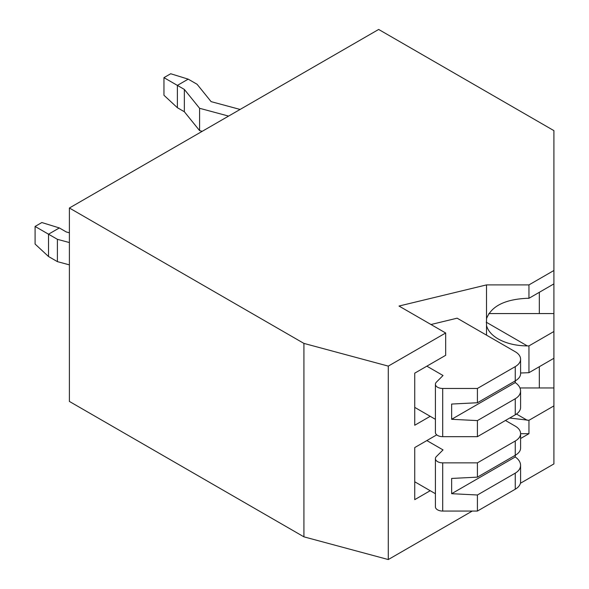 <?xml version="1.0" encoding="UTF-8"?>
<svg xmlns="http://www.w3.org/2000/svg" width="589" height="589" viewBox="0 0 589 589"><rect width="100%" height="100%" fill="white"/><g stroke="black" fill="none" stroke-linecap="round" stroke-linejoin="round"><path stroke-width="0.88" d="M553.91 270.498L528.959 284.899L486.514 284.899L399.003 306.044L445.667 332.991L388.284 366.115L303.917 343.402L69.392 208.005L378.661 29.45L553.91 130.633L553.91 283.883L528.959 298.292L527.317 298.292C505.053 299.293 491.447 306.081 486.514 318.656L486.514 335.148M505.458 420.48L515.25 426.134A18.222 10.521 0 0 1 520.588 433.57A18.222 10.521 0 0 1 515.25 441.014L477.414 462.858L477.414 477.142L515.25 455.297L515.25 456.968C518.725 459.405 520.507 462.188 520.588 465.332C520.507 468.469 518.725 471.075 515.25 473.151L477.414 494.996L451.645 493.692L515.25 456.968M414.737 407.382L430.206 416.313L414.737 425.243L414.737 373.161L445.667 355.307L445.667 332.991M519.977 387.96L553.91 387.96L553.91 405.902L528.959 420.303L509.706 418.028M477.414 420.598L451.645 419.294L515.25 382.578C518.725 385.007 520.507 387.79 520.588 390.934C520.507 394.07 518.725 396.677 515.25 398.753L477.414 420.598L477.414 436.67L515.25 414.825A18.222 10.521 0 0 0 520.588 407.382L520.588 390.934M515.25 441.014L515.25 455.297C518.725 453.228 520.507 450.879 520.588 448.236L520.588 433.57M59.342 227.943L41.848 222.539L35.09 226.441L48.519 234.194L59.342 227.943L66.314 231.97L69.392 232.795M57.398 239.318L48.519 234.194L48.519 256.509L57.398 261.634L57.398 239.318L69.392 242.55M436.729 434.866L414.737 447.559L414.737 499.641L430.206 490.711L435.418 493.722M388.284 366.115L388.284 559.55L472.26 511.068M520.404 483.274L553.91 463.926L553.91 405.902M528.959 420.303L528.959 433.695L520.588 438.525M528.959 284.899L528.959 298.292M486.514 284.899L486.514 318.656M486.205 322.176L527.317 345.905L528.959 345.905L553.91 331.504L553.91 313.562L488.826 313.562M477.414 462.858L442.707 462.858L442.707 511.068A7.289 4.211 180 0 1 437.553 509.831A7.289 4.211 180 0 1 435.418 506.857L435.418 458.647A7.289 4.211 180 0 1 436.397 456.541L443.031 449.908L426.848 440.565M477.414 388.46L477.414 402.743L515.25 380.899L515.25 366.616L477.414 388.46L442.707 388.46L442.707 436.67L477.414 436.67M442.707 436.67A7.289 4.211 180 0 1 437.553 435.433A7.289 4.211 180 0 1 435.418 432.459L435.418 384.249A7.289 4.211 180 0 1 436.397 382.143L443.031 375.51L426.848 366.167M430.206 416.313L435.418 419.324M527.317 345.905C516.008 345.802 506.282 343.475 498.161 338.933C491.793 335.185 487.913 330.724 486.514 325.54M520.588 373.006L528.959 372.69L553.91 358.281L553.91 387.96M528.959 345.905L528.959 372.69M528.959 433.695L520.588 433.695M414.737 481.78L430.206 490.711M515.25 366.616A18.222 10.521 0 0 0 520.588 359.172A18.222 10.521 0 0 0 515.25 351.736L457.138 318.185L430.979 324.51M442.707 388.46A7.289 4.211 180 0 1 437.553 387.223A7.289 4.211 180 0 1 435.418 384.249M553.91 331.504L553.91 358.281M553.91 283.883L553.91 313.562M520.588 359.172L520.588 373.838C520.507 376.481 518.725 378.83 515.25 380.899L515.25 382.578M539.333 313.562L539.333 292.306M35.09 226.441L35.09 244.06L48.519 256.509M442.707 511.068L477.414 511.068L515.25 489.223A18.222 10.521 0 0 0 520.588 481.78L520.588 465.332M388.284 559.55L303.917 536.837L303.917 343.402M69.392 208.005L69.392 401.433L303.917 536.837M451.645 419.294L451.645 404.047L477.414 402.743M539.333 387.96L539.333 366.704M477.414 494.996L477.414 511.068M451.645 493.692L451.645 478.445L477.414 477.142M442.707 462.858A7.289 4.211 180 0 1 437.553 461.621A7.289 4.211 180 0 1 435.418 458.647M57.398 261.634L69.392 264.866M240.106 109.444L211.105 101.632L197.087 84.271L188.2 79.147L170.707 73.743L163.956 77.645L184.35 89.425L184.35 111.741L177.377 107.713L163.956 95.263L163.956 77.645M188.2 79.147L177.377 85.398L177.377 107.713M202.226 131.318L199.59 130.603L184.35 111.741M199.59 130.603L199.59 108.288L228.591 116.092M184.35 89.425L199.59 108.288M516.472 414.045L527.317 420.303M515.25 414.825L515.25 398.753M515.25 489.223L515.25 473.151"/></g></svg>
